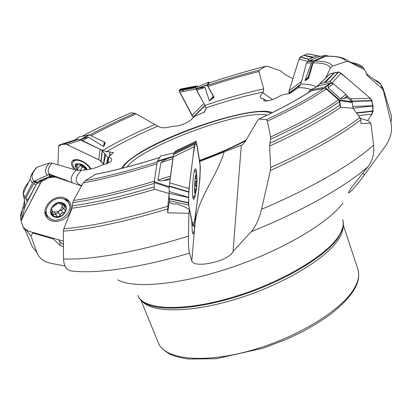 <?xml version="1.0" encoding="UTF-8"?>
<svg xmlns="http://www.w3.org/2000/svg" width="413" height="413" viewBox="0 0 413 413"><rect width="100%" height="100%" fill="white"/><g stroke="black" fill="none" stroke-linecap="round" stroke-linejoin="round"><path stroke-width="0.62" d="M27.717 200.986L27.996 199.763L36.442 184.265M81.893 185.225L80.339 185.566M170.254 177.652L172.954 157.978M169.196 187.234L169.124 193.501L167.859 206.216L167.673 212.798L169.118 202.2C171.472 203.764 174.141 204.337 177.136 203.924L185.38 207.218L189.381 209.494L188.906 213.294L167.673 212.798M316.441 86.973L317.726 86.012L318.944 85.739M319.326 85.553L330.261 83.199L333.43 83.885L346.017 94.484L346.92 96.25L347.085 97.504L352.077 101.861L353.043 108.289L359.821 117.483L360.688 119.811L361.091 123.601L370.833 123.141L368.174 120.818L360.291 118.304M358.448 115.614L371.953 114.096L367.637 120.622L370.771 115.877C374.55 110.168 373.398 100.586 368.453 96.761L346.419 77.861L339.058 72.094L329.941 73.844L316.337 87.024M267.304 101.03L263.804 98.981L263.928 100.803C267.815 101.598 273.767 99.662 281.785 94.985L289.978 93.39L298.392 87.664L300.803 84.056L306.482 63.127L307.938 61.418L318.258 56.782L325.94 55.29L313.085 61.129L308.232 76.911L308.635 78.217L313.069 62.869L314.561 61.124L325.687 56.313L327.53 56.189M320.075 56.431L319.017 56.638M159.222 126.925L158.638 126.455C161.199 128.34 166.088 128.211 173.315 126.068C180.145 127.111 191.725 120.71 194.105 116.631L204.652 112.021L205.313 109.817L205.994 109.512L205.927 107.876L204.982 105.382L196.593 90.302L196.371 88.754L197.734 86.761M108.005 163.161L108.727 156.986L113.487 152.588L109.77 152.118L110.08 151.829L106.544 151.69L100.736 149.656M98.743 159.712L100.937 161.085L103.493 164.137L104.763 153.703L102.207 150.637L100.091 149.32L80.618 140.074L67.03 144.612L98.743 159.712L100.091 149.32L82.559 140.59L80.767 140.146M108.727 156.986L110.849 158.014L111.701 159.392C111.897 161.56 108.48 163.481 101.453 165.154C96.838 167.75 90.669 169.428 82.946 170.202L81.258 170.455L76.168 170.104L52.1 163.063C48.151 167.637 47.19 171.266 49.214 173.956L49.699 174.477L66.529 180.331M50.629 176.459L50.758 176.021L51.883 175.928L53.303 176.459M47.609 175.097C44.227 172.36 44.836 168.344 49.426 163.058L37.082 167.151C31.579 173.161 30.577 177.76 34.072 180.946M49.426 163.058L52.1 163.063M35.492 168.514L37.082 167.151M159.619 157.544C135.268 165.21 113.931 170.796 95.599 174.301L85.088 180.713C105.511 176.929 129.537 170.693 157.162 162.004M156.888 163.884C128.562 172.773 103.993 179.113 83.189 182.892L73.478 200.511C95.651 197.249 122.62 190.806 154.374 181.183M154.235 183.387C122.196 193.041 95.062 199.453 72.833 202.618L72.048 208.193L63.855 228.688C90.54 226.613 125.206 219.122 167.859 206.216M95.599 174.301L96.874 174.054M83.189 182.892L85.088 180.713M169.124 193.501L154.214 189.175L154.24 182.525L154.302 181.679L169.201 186.712M72.833 202.618L73.478 200.511M199.696 161.504L242.183 144.911L244.888 142.144L257.738 120.24L259.106 118.99L266.395 119.698C290.773 108.252 309.936 97.804 323.88 88.356L310.85 91.005L309.032 92.202M323.88 88.356L326.244 89.032L338.577 99.879L339.445 101.681L339.811 105.088L340.503 107.153L340.885 107.184C323.658 119.151 299.89 132.114 269.581 146.083L270.654 167.549C310.426 149.454 340.147 132.769 359.821 117.483M326.244 89.032C311.991 98.712 292.378 109.409 267.397 121.133L270.629 137.002C299.539 123.575 322.186 111.2 338.577 99.879M339.445 101.681C322.816 113.177 299.859 125.717 270.561 139.3L269.581 146.083M267.397 121.133L266.395 119.698M270.561 139.3L270.629 137.002M325.723 77.938L330.4 67.99C328.578 64.495 322.801 62.786 313.069 62.869M313.085 61.129L310.163 61.274C310.943 61.186 311.361 61.723 311.423 62.89L304.944 80.659L308.232 76.911M308.294 77.551L305.94 80.225L304.944 80.659M305.94 80.225L308.635 78.217M314.561 61.124C324.51 60.985 330.477 62.652 332.455 66.126L346.285 61.527C343.812 57.768 336.946 56.029 325.687 56.313M309.42 61.114L308.914 60.995M365.443 70.984L363.249 67.732L348.701 61.305L348.975 61.743L364.209 69.513L363.249 67.732C361.086 65.022 356.822 63.277 350.461 62.492M364.209 69.513L365.448 71.005L366.424 74.046L367.689 75.977L382.247 88.707L380.884 84.443L380.275 83.612L377.802 81.392L374.415 79.595M332.455 66.126L330.4 67.99M348.975 61.743L346.285 61.527M263.804 98.981L260.691 98.072C259.694 96.931 260.417 95.155 262.859 92.744L263.401 91.97L263.706 88.924L258.92 71.557C242.813 75.558 225.844 80.514 208.018 86.425L214.094 97.287L209.386 100.984L213.304 96.286L214.094 97.287M209.603 82.76L208.735 82.208L197.693 86.776L208.73 82.213L207.161 85.15L197.873 88.527L199.949 87.907L205.018 87.422L209.386 100.984M208.018 86.425L207.672 85.3L209.159 82.905C228.921 76.328 247.79 70.778 265.771 66.261M207.672 85.3C225.73 79.296 242.937 74.252 259.287 70.158L265.662 66.312C247.717 70.819 228.874 76.359 209.143 82.925M197.873 88.527L196.412 88.965M265.745 66.266L267.438 66.328L280.489 70.814L285.703 74.954L292.91 78.687M259.287 70.158L258.92 71.557M159.237 126.936L136.151 113.916C119.512 121.185 104.494 128.469 91.092 135.774M79.332 136.879L89.337 134.943L81.175 139.646L83.116 138.685L88.568 137.168L103.41 146.538L104.344 142.051L105.263 142.955L104.184 145.639L103.41 146.538M89.611 135.072C103.059 127.777 118.087 120.503 134.7 113.245L131.029 112.806C113.27 120.534 97.091 128.309 82.492 136.135M81.175 139.646L80.458 139.997M134.7 113.245L136.151 113.916M25.048 229.979L32.586 247.16L36.788 252.24L30.99 236.045L27.289 231.456M36.788 252.24C38.486 256.664 41.553 259.885 45.977 261.899L50.118 263.179L65.017 266.003M58.914 240.082L59.833 241.724L63.261 244.413M30.99 236.045L32.622 232.953L53.303 238.998L60.117 245.389L63.277 246.664M167.709 208.942C124.762 221.853 89.972 229.246 63.334 231.125L63.519 258.946C90.385 260.216 136.589 252.307 188.442 236.102L188.906 213.294M188.442 236.102C188.302 244.419 188.643 250.108 189.464 253.169C138.474 268.316 94.35 274.206 70.494 270.814C66.163 269.55 63.834 265.595 63.519 258.946M192.53 233.082L193.692 232.932L194.895 226.804C196.216 199.138 215.488 180.053 224.058 152.041M189.381 209.494L191.787 221.347L192.236 231.001L193.01 233.934L193.692 232.932M360.688 119.811C340.72 135.335 310.617 152.221 270.381 170.476L261.543 209.288C311.846 188.029 353.048 163.847 373.615 145.128L370.833 123.141M373.615 145.128C374.477 153.331 372.614 160.507 368.024 166.661C345.753 186.459 302.13 211.301 251.28 231.631C255.714 226.443 259.132 218.993 261.543 209.288M383.481 90.752L390.92 122.202L391.534 118.707L391.204 115.041L383.104 88.341L383.481 90.752L382.247 88.707M368.024 166.661L354.669 183.413C350.27 189.025 348.283 192.184 348.711 192.881C350.9 191.968 356.104 186.026 364.323 175.05L386.031 145.242C390.858 138.014 392.489 130.338 390.92 122.202M36.024 184.89L33.494 183.77L25.771 198.307L27.996 199.763M27.526 201.348L26.504 200.703L27.361 201.668M33.494 183.77C34.919 182.696 36.174 182.36 37.258 182.778M63.334 231.125L63.855 228.688M26.504 200.703L25.771 198.307M173.13 156.713L170.91 157.529L173.119 156.79M172.84 158.68L160.874 162.619L157.962 180.078L170.399 176.114M170.156 178.375L163.228 180.595L169.526 179.774M160.874 162.619C163.744 160.249 167.089 158.551 170.91 157.529M270.381 170.476L270.654 167.549M163.228 180.595C161.147 181.064 159.392 180.894 157.962 180.078M330.777 83.297L330.054 83.989L331.05 83.24M333.43 83.885L328.134 87.732L340.322 98.666L346.017 94.484M346.92 96.25L343.797 98.588L347.085 97.504M353.043 108.289L340.885 107.184M328.134 87.732C327.963 86.09 328.603 84.841 330.054 83.989M343.797 98.588L340.322 98.666M245.704 140.771C232.194 147.895 216.82 154.565 199.577 160.771M121.53 168.421C123.213 165.2 127.142 161.431 133.311 157.105C166.016 133.378 254.666 104.484 272.296 112.651M251.28 231.631L233.071 251.424C229.303 261.145 194.177 268.909 191.808 260.933L189.464 253.169M338.206 237.718C325.728 256.065 286.323 280.257 242.555 294.82C198.772 309.43 158.752 311.882 144.354 302.858C141.22 300.953 139.114 298.656 138.019 295.982L137.787 295.414C142.898 309.44 180.156 312.202 228.503 298.454C276.813 284.82 324.329 257.449 337.999 237.108C342.671 230.263 344.205 224.445 342.594 219.649L342.79 220.232C343.704 222.979 343.59 226.092 342.46 229.576L338.206 237.718M109.197 156.558L109.77 152.118M108.175 161.679L107.483 163.393M110.699 155.18L110.901 154.364L109.528 153.713M194.631 228.549L193.898 224.12L195.039 219.628L199.882 179.66L200.351 166.821L196.247 141.241L195.483 142.562L174.735 152.361L173.605 154.338L169.222 186.015L169.098 198.772L169.815 202.644M32.57 232.369L32.622 232.953M272.456 99.538L262.859 92.744M364.323 175.05L362.991 172.99M233.071 251.424L241.285 145.237M89.337 134.943L104.344 142.051M207.161 85.15L213.304 96.286M325.94 55.29L328.763 56.183M330.142 83.906L325.176 87.38L324.541 87.195L309.946 90.173L308.103 92.698M352.418 102.538L339.796 100.612L340.503 107.153M339.796 100.612L339.45 99.931L352.077 101.861M325.176 87.38L339.45 99.931M171.204 157.425L157.214 161.664L154.302 181.679M157.214 161.664L160.678 155.98M24.403 199.035L24.981 206.722M37.294 182.716L33.21 181.586L24.465 198.385M33.21 181.586L48.982 174.503L49.684 174.467L50.427 176.465M76.116 170.089C72.595 166.372 71.748 163.419 73.581 161.235C75.471 159.779 78.356 159.914 82.249 161.648C86.049 163.579 88.733 166.067 90.313 169.118M77.696 170.435C73.313 164.611 74.603 162.583 81.562 164.338C84.293 165.732 86.172 167.518 87.2 169.697M86.616 169.784L85.408 167.59L83.07 165.525L80.339 164.224L77.727 163.806L78.011 164.431L75.631 165.123L75.383 165.696L77.654 167.482L77.835 168.427L77.412 168.989L78.16 170.497L76.033 167.998L75.383 165.696C75.553 164.271 76.612 163.62 78.553 163.739L84.453 166.558L86.849 169.753M82.455 167.188L80.081 170.569L82.455 167.188L85.62 168.112M83.906 170.12L85.078 168.442L79.967 164.059L80.22 165.174L77.773 168.623M77.918 163.997L78.114 163.724M76.328 166.687L77.845 164.544M80.024 165.443L82.378 167.265M83.984 170.11L85.114 168.499L86.219 169.18M194.58 195.256L193.702 197.517L192.752 195.938M194.187 171.942L194.853 170.461L195.612 171.147L196.655 175.391M196.743 175.819L196.836 176.501C197.146 180.522 196.955 185.029 196.258 190.026C193.387 205.173 194.642 168.029 196.743 175.819M194.91 192.406L195.297 192.747L195.137 189.123L195.917 189.453L196.438 188.065C196.072 190.914 195.679 192.484 195.261 192.778L194.533 188.798L195.003 180.022L196.19 175.37C196.598 175.375 196.831 176.733 196.898 179.433L196.438 188.065L195.421 184.038L196.17 181.777L194.817 181.694M195.958 175.613L195.457 177.203M195.297 178.008L195.85 178.509L196.459 178.153L196.898 179.433L196.17 181.777M196.025 185.721L194.564 185.633M196.242 181.725L194.828 181.637M195.044 191.446L194.704 191.42M64.464 197.946L66.617 200.248M47.464 215.808L44.981 211.673M63.576 198.937L67.551 201.482C76.901 211.079 56.158 227.46 48.135 216.758C41.248 209.277 53.566 195.044 63.576 198.937M62.27 202.798C71.284 205.664 63.664 219.902 54.707 217.031C45.564 214.311 53.231 199.789 62.27 202.798L62.27 202.798M64.619 206.887L64.727 205.106L59.926 203.857L59.839 203.217L58.212 203.108L51.811 207.816L51.496 209.391L52.059 209.546L52.146 214.672L53.747 214.93L54.34 214.507L55.388 214.533L56.535 215.271L56.958 216.366L58.744 216.691L60.252 215.09C60.535 213.511 61.485 212.809 63.101 212.984L65.078 212.019C63.664 214.476 61.558 216.035 58.744 216.691C55.92 217.176 53.711 216.489 52.105 214.621C50.67 212.628 50.572 210.362 51.811 207.816C53.236 205.323 55.368 203.754 58.212 203.108C61.062 202.644 63.266 203.356 64.841 205.246C66.24 207.249 66.317 209.51 65.078 212.019L65.218 210.212L64.227 209.443L63.891 208.328L64.619 206.887L62.838 204.497M52.229 211.828L56.452 212.055L61.114 210.181C61.955 210.31 62.637 209.582 63.158 207.997M56.535 215.271L54.573 212.545L52.317 211.337M61.78 204.554L61.981 205.731C61.976 207.703 61.078 209.391 59.291 210.79L58.192 212.334L60.267 215.194M64.252 209.479L62.363 206.928L61.981 205.731L62.177 204.58M63.199 213.031L61.114 210.181M64.712 206.856L62.926 204.456M59.823 203.49L59.508 203.067M51.759 209.417L51.424 208.947M53.747 214.93L51.981 212.452M55.363 213.64C57.102 213.635 58.047 213.201 58.192 212.334M90.917 168.984C89.074 165.763 86.157 163.145 82.166 161.137C78.047 159.289 74.908 159.067 72.755 160.476C70.561 162.577 71.129 165.623 74.459 169.619M80.618 140.074L78.274 139.351L74.686 140.043L59.178 145.02L58.682 146.274L57.944 164.818L58.677 146.362L61.475 144.478L65.822 144.132L71.444 146.713L99.739 160.254L103.875 164.606L103.596 164.266L105.594 154.73L104.763 153.703M74.686 140.043L59.327 144.942M67.03 144.612L64.805 143.879L62.007 144.374L75.615 139.852M107.468 163.403L107.571 162.892M107.581 162.841L108.273 159.428L107.999 157.802L105.594 154.73M107.963 162.108L108.273 159.428M51.94 176.434L49.132 176.558L43.257 179.056L46.994 178.462L51.873 176.439L54.449 176.697L81.49 185.958L55.476 177.043L48.404 177.853L41.47 181.457L23.928 214.6L21.032 221.239L23.252 227.269L28.218 231.094L63.251 241.094L26.391 230.562L24.181 229.349L21.027 221.285L24.749 207.563M69.611 213.123C72.172 207.713 71.495 203.217 67.577 199.634L64.314 197.894C53.964 193.857 40.526 207.625 46.21 216.438C50.272 224.538 65.161 222.308 69.611 213.123M21.781 218.704L40.489 182.913L36.886 183.408L25.467 205.297M43.257 179.056L38.652 181.157L36.886 183.408M46.994 178.462L42.296 180.61L38.652 181.157M47.19 178.38L44.805 178.385M40.489 182.913L42.296 180.61M191.864 224.724L192.773 225.245L188.689 205.111L169.366 200.806M173.093 156.986L194.265 146.682L188.942 188.782L188.473 203.057L169.098 198.772M188.545 197.579L169.129 193.361M196.702 175.608L196.314 170.636C196.041 169.082 195.685 168.525 195.246 168.963C192.737 170.889 191.42 202.184 193.96 199.102C194.564 198.472 195.142 196.309 195.69 192.603M188.973 188.519L169.547 182.825M188.55 197.352L169.149 191.534M174.436 152.867L195.452 142.624L194.673 144.22L173.543 154.508M196.211 141.241L175.556 151.013L174.735 152.361M175.608 150.988L196.196 141.261M188.689 205.111L188.473 203.072M194.265 146.682L194.673 144.22M193.898 224.13L193.108 225.978L192.773 225.245M340.957 73.173L338.629 71.981L334.349 72.802L325.48 82.455L329.858 81.671L332.15 82.889L340.957 73.173L370.239 98.294L371.994 100.622L373.13 111.309L356.631 113.141M372.665 106.022L353.027 108.16M370.239 98.294L350.43 98.81L352.144 101.092L352.341 102.228M332.15 82.889L332.852 83.498M346.77 95.625L350.43 98.81M372.64 105.805L352.836 106.384M319.719 83.777L325.48 82.455M319.992 83.648L330.163 73.751L334.169 72.843L324.024 82.76M371.953 114.096L373.13 111.309M317.447 55.698L307.618 53.835L303.947 55.306L313.73 57.195L317.447 55.698L320.385 56.369M307.613 53.835L301.573 56.338L299.291 58.388L289.306 90.22L289.115 93.565L288.935 93.09L300.736 84.283M301.325 82.161L301.49 81.469L289.157 90.71L299.069 58.982L307.695 61.408L309.058 59.25L313.73 57.195M301.49 81.469L301.691 80.834M299.069 58.982L300.236 56.979L303.798 55.368L312.496 57.727M310.421 54.464L317.458 55.698M289.157 90.71L288.935 93.08M180.336 89.11L196.794 85.909L180.342 89.105L179.743 89.838L196.268 86.632L196.805 85.904L198.121 86.601M204.223 104.014L203.939 103.513L191.885 115.335L179.712 92.13L196.18 89.151L195.602 87.685L196.268 86.632M203.939 103.513L196.769 90.24M179.712 92.13L179.159 90.736L179.717 89.874L196.087 86.9M181.322 89.533C180.083 89.285 179.371 89.724 179.185 90.845L193.361 117.566L193.005 117.132L204.982 105.377M203.609 112.486L205.07 111.056M191.885 115.335L193 117.127M188.906 206.175C187.765 191.064 191.069 173.279 192.964 157.002L195.153 143.192L197.14 145.763L199.995 163.341C200.863 181.715 196.552 205.762 194.198 223.371L192.174 222.313L188.906 206.175M183.971 91.361L182.288 90.194M72.476 182.871C69.885 179.8 71.119 175.54 76.168 170.104M51.883 175.928L53.127 176.444M32.436 183.073L30.103 179.159L23.242 193.506L24.93 197.497M28.636 182.231C24.914 186.542 23.118 190.3 23.242 193.506L23.706 197.44L24.377 199.056M24.377 198.638L23.706 197.44M174.56 152.655L173.475 153.022M72.631 205.741C94.783 202.773 121.98 196.474 154.225 186.846M154.658 189.299C121.897 199.04 94.36 205.338 72.048 208.193M310.85 91.005C298.114 99.497 280.902 108.826 259.214 118.99M318.062 85.919L317.055 86.668M269.803 143.27C299.533 129.537 322.868 116.807 339.811 105.088M300.803 84.056C308.129 84.025 313.317 85.006 316.379 87.004M311.423 62.89L306.482 63.127M307.938 61.418L310.163 61.274M366.424 74.046L365.5 71.16M366.042 72.822L367.689 75.977M204.982 105.382C225.973 98.304 245.549 92.817 263.706 88.924M205.018 87.422L196.593 90.302M196.268 89.177L199.949 87.907M102.543 150.554C117.307 141.824 134.69 133.172 154.684 124.597M88.568 137.168L82.559 140.59M80.664 140.095L83.116 138.685M59.833 241.724L60.117 245.389M24.806 205.953C21.693 210.351 20.335 214.259 20.727 217.672L21.311 219.835M81.258 170.455C74.546 177.6 74.474 182.592 81.041 185.427M242.183 144.911L242.498 144.772M311.072 89.616C308.103 88.356 303.875 87.706 298.392 87.664M263.401 91.97C245.709 95.651 226.551 100.953 205.927 107.876M157.849 126.161C138.149 134.581 121.045 143.089 106.544 151.69M343.1 227.15C342.981 231.012 341.267 235.358 337.958 240.185C325.01 259.426 282.182 284.96 236.561 298.971C190.92 313.059 152.258 312.961 142.284 301.433M343.353 225.338L357.895 269.235C359.723 274.697 358.474 281.134 354.147 288.553C341.52 310.545 295.837 338.495 248.693 351.133C201.518 363.899 164.343 358.923 158.437 343.012L140.91 300.22M246.096 140.115C232.581 147.343 217.057 154.116 199.52 160.435M122.769 168.106C131.561 146.873 250.66 102.816 271.15 113.219M117.839 279.864C133.729 288.945 180.022 284.918 231.383 267.49C282.74 250.118 328.81 222.659 342.996 202.969M127.044 166.991C141.943 146.114 242.281 108.996 267.185 115.155M194.895 226.804L194.502 226.665M191.808 260.933L194.508 229.37M104.845 142.439L104.184 145.639M79.533 136.739L74.918 139.992M80.112 139.847L88.81 134.839M213.645 96.761L210.847 100.116M196.371 88.754L207.078 84.861M309.254 60.665L313.482 60.675M324.541 87.195L330.261 83.199M319.657 85.388L309.946 90.173M169.185 187.574L154.24 182.525M157.353 161.132L173.186 156.331M174.472 152.81L160.6 156M68.31 181.441L66.235 180.151M33.752 181.08L37.697 182.169M49.71 176.475L48.982 174.503M77.969 164.023L78.186 163.724M76.42 166.692L78.036 164.405M195.963 185.669L194.564 185.582M194.993 191.338L194.693 191.317M63.101 212.984L61.031 210.16M60.252 215.09L58.192 212.251M59.813 203.547L59.446 203.051M51.821 209.422L51.434 208.88M53.809 214.853L52.033 212.365M73.431 160.068L73.328 161.493M64.851 143.884L78.46 139.362M64.635 143.879L78.243 139.357M100.891 161.049L102.207 150.637M101.097 161.246L102.409 150.833M106.802 163.672L107.999 157.802M106.621 163.739L107.881 157.596M74.51 159.707L74.469 159.986M45.621 215.178L50.536 218.802M69.523 205.38L67.613 199.665M42.585 180.419L38.936 180.971M51.615 176.511L49.132 176.558M45.074 213.02L47.66 216.118M67.866 201.859L65.724 198.467M188.467 202.721L169.087 198.441M188.664 191.766L169.222 186.015M188.648 192.153L169.206 186.397M194.724 144.049L173.605 154.338M373.151 110.952L356.388 112.816M371.963 100.56L352.144 101.092M372.061 100.891L352.243 101.428M338.686 71.991L329.858 81.671M338.397 71.986L329.564 81.66M307.36 53.886L317.189 55.75M300.199 57.02L308.841 59.405M300.411 56.865L309.058 59.25M289.017 93.364L300.576 84.742M179.165 90.762L195.602 87.778M179.17 90.664L195.602 87.685M193.176 117.349L205.116 105.625M72.394 182.845L67.691 181.039M58.042 177.337L49.214 173.956L49.039 174.482M50.758 176.021L51.702 176.439M30.103 179.159C31.14 176.387 29.746 175.695 36.69 167.296M159.655 157.487C135.356 165.138 114.065 170.708 95.795 174.193M173.057 153.12L174.591 152.603M310.535 91.097C297.871 99.554 280.726 108.851 259.106 118.99M348.701 61.305C344.855 57.701 337.276 56.003 325.96 56.214M383.104 88.341L380.884 84.443L366.331 73.721M82.399 136.151C97.029 128.314 113.234 120.529 131.014 112.79M24.486 200.785L20.727 217.672L21.099 220.718M319.502 56.54L319.228 56.56M357.895 269.235C360.301 277.897 356.806 285.378 353.833 290.21C348.603 298.362 340.338 306.745 329.037 315.351C321.056 320.999 312.207 326.446 302.502 331.685L287.133 339.016L263.303 348.133L216.226 358.716L188.4 359.042C181.064 357.978 174.911 356.362 169.944 354.194C163.372 350.317 159.537 346.59 158.437 343.012M246.148 140.033C232.643 147.271 217.099 154.059 199.515 160.399M111.593 160.167L111.686 159.392M264.718 101.118L263.948 100.818M79.482 136.749L74.877 140.002M309.931 90.179L319.647 85.393M160.605 155.985L174.482 152.789M68.377 181.467L66.312 180.182M24.362 198.767L24.878 207.109M73.581 161.235L74.696 159.671M78.14 164.25L78.506 163.734M77.747 168.669L80.22 165.174M194.853 170.461L194.575 170.445M193.243 197.486L192.959 197.471M194.538 189.087L195.137 189.123M195.623 178.493L195.22 178.468M67.551 201.482L65.765 199.128M59.849 203.754L59.317 203.036M52.059 209.546L51.465 208.72M64.66 143.879L78.274 139.351M45.977 215.994L46.21 216.438M25.25 205.757L21.559 219.169M41.46 181.467L37.836 181.999M193.47 199.035L193.96 199.102M329.946 73.844L319.77 83.741"/></g></svg>
